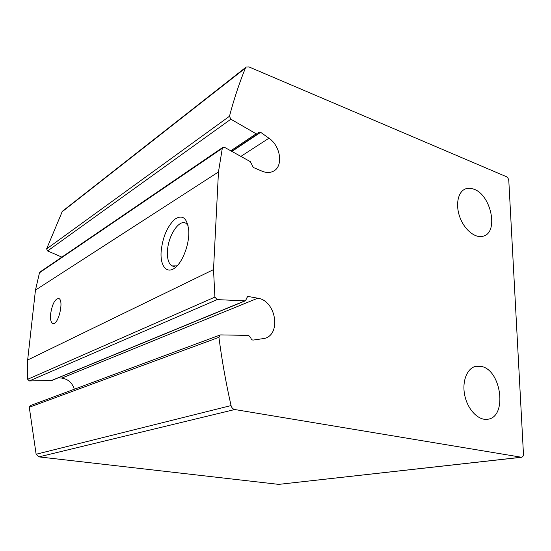 <?xml version="1.0" encoding="UTF-8"?>
<svg xmlns="http://www.w3.org/2000/svg" width="551" height="551" viewBox="0 0 551 551"><rect width="100%" height="100%" fill="white"/><g stroke="black" fill="none" stroke-linecap="round" stroke-linejoin="round"><path stroke-width="0.83" d="M61.864 257.11L47.613 250.939L46.608 248.9L62.359 211.288L246.194 67.05L248.921 66.905L506.341 176.664C507.747 177.45 508.573 178.841 508.814 180.831L523.443 453.824C523.457 455.829 522.83 456.979 521.577 457.268L234.774 409.531C232.901 409.097 231.661 407.774 231.055 405.57C225.896 382.711 221.853 359.961 218.933 337.329L220.125 335.001L220.696 334.912L248.618 335.387L250.795 337.742C251.111 339.271 251.91 340.05 253.185 340.07L264.742 338.404C281.644 333.934 275.707 300.46 257.785 298.208L248.398 296.514L246.862 297.154M248.398 296.514L247.557 296.59L245.477 300.763L244.858 300.867L217.156 299.613L214.904 297.099L213.519 269.618L218.465 171.96L222.301 148.315L222.928 147.317L224.601 147.365L250.333 161.643L253.322 167.49L262.221 171.244C266.45 172.959 270.238 172.911 273.585 171.113C283.551 166.161 280.631 145.994 268.943 138.225L260.664 132.316L258.915 132.109L257.758 133.893L256.201 133.81L230.855 119.209L229.471 116.261C234.003 99.056 239.32 82.994 245.422 68.069L246.194 67.05M521.577 457.268L278.751 484.377L38.901 456.882L36.132 454.244L29.279 407.265L30.312 405.598L220.125 335.001M257.785 298.208L61.822 378.089C68.131 379.116 72.291 382.828 74.309 389.233M61.822 378.089L58.447 377.745M245.477 300.763L51.828 380.472L29.355 380.948L27.674 379.281L27.653 360.003L35.464 290.101L39.493 272.759L40.044 271.987L222.928 147.317M213.519 269.618L27.653 360.003M161.174 251.084C159.824 266.76 167.628 275.404 176.43 266.532C183.71 259.803 189.627 242.543 188.738 230.38C187.182 217.982 182.553 214.263 174.846 219.215C167.297 226.344 162.738 236.971 161.174 251.084M50.637 313.836C50.169 319.194 50.857 322.411 52.689 323.478C57.993 326.385 64.398 300.274 58.812 298.525C55.038 298.732 52.311 303.835 50.637 313.836M218.465 171.96L35.464 290.101M481.305 366.422L475.892 366.305C466.979 368.068 461.69 381.657 464.837 395.763C467.854 409.889 478.557 420.778 487.614 419.256C507.54 417.321 501.562 370.017 481.305 366.422M474.039 189.241C470.878 187.987 467.957 187.905 465.278 188.986C457.702 192.017 455.216 205.53 460.195 218.072C465.065 230.655 476.071 238.92 483.702 236.055C498.758 231.778 491.01 195.026 474.039 189.241M188.063 225.421L186.252 223.513C179.571 218.334 168.179 235.353 167.483 250.884C167.091 258.591 168.544 263.598 171.857 265.899L177.091 265.864M245.422 68.069L61.684 212.107M521.143 457.254L278.751 484.377M234.774 409.531L38.901 456.882M231.055 405.57L36.132 454.244M218.933 337.329L29.279 407.265M244.858 300.867L51.326 380.569M217.156 299.613L29.355 380.948M214.904 297.099L27.674 379.281M222.301 148.315L39.493 272.759M268.943 138.225L240.877 156.394M260.664 132.316L231.916 151.429M256.201 133.81L230.766 150.788M230.855 119.209L47.613 250.939M229.471 116.261L46.608 248.9M257.758 133.893L231.64 151.27M53.289 323.602L52.689 323.478M174.398 266.567L171.857 265.899"/></g></svg>
